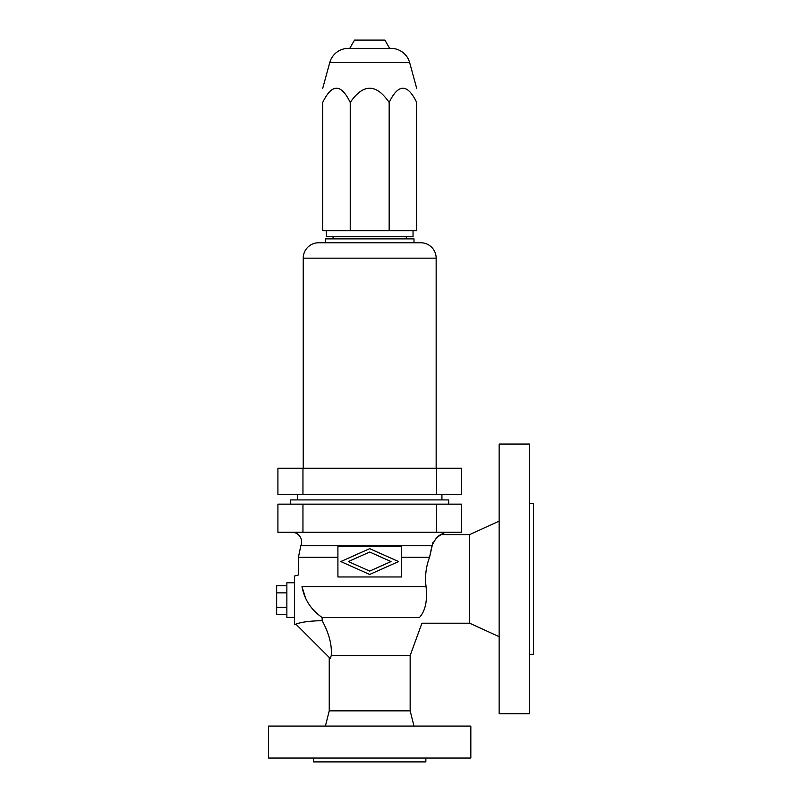 <?xml version="1.0" encoding="UTF-8"?>
<svg xmlns="http://www.w3.org/2000/svg" width="802" height="802" viewBox="0 0 802 802"><rect width="100%" height="100%" fill="white"/><g stroke="black" fill="none" stroke-linecap="round" stroke-linejoin="round"><path stroke-width="1.2" d="M391.035 561.56L369.702 552.027L348.359 561.56L369.702 571.094L391.035 561.56M337.913 576.969L401.481 576.969L401.481 546.152L337.913 546.152L337.913 576.969M461.481 532.277L277.913 532.277L277.913 504.157L461.481 504.157L461.481 532.277M425.852 758.05L425.852 761.9L313.542 761.9L313.542 758.05M470.834 726.071L268.56 726.071L268.56 758.05L470.834 758.05L470.834 726.071M325.391 726.071L329.241 710.853L410.153 710.853L414.002 726.071M410.153 710.853L410.153 655.565L331.226 655.565L330.344 658.572L295.898 624.136C301.412 622.051 310.173 620.888 322.173 620.678C329.081 633.44 332.098 645.069 331.226 655.565M329.241 710.853L329.241 657.48M290.715 504.157L290.715 499.917L448.679 499.917L448.679 504.157M419.456 617.49C425.381 610.903 427.576 600.608 426.052 586.603C427.576 600.608 425.381 610.903 419.456 617.49C422.694 625.109 422.694 625.109 419.456 617.49L322.133 617.49L322.173 620.678C310.173 620.888 301.412 622.051 295.898 624.136M296.429 624.668L294.575 624.167L294.575 576.006L298.424 574.974L298.424 557.28L337.913 557.28M305.081 596.528L302.003 586.603C304.369 599.485 311.076 609.781 322.133 617.49L322.123 617.49M432.88 542.603L429.561 557.28L431.977 545.751C435.105 539.024 438.153 535.305 441.14 534.593C438.052 535.385 434.995 539.104 431.977 545.751L300.82 545.751L298.424 557.28M447.406 532.277A9.634 9.634 0 0 0 441.14 534.593L437.782 536.859M291.988 532.277A9.634 9.634 0 0 1 300.82 545.751M302.003 586.603C297.482 571.305 297.482 571.305 302.003 586.603L426.052 586.603C424.849 576.297 426.012 566.523 429.561 557.28L401.481 557.28M441.14 534.593L469.671 534.593L499.145 521.11M410.153 655.565L421.932 623.204L469.671 623.204L499.145 636.688M499.145 444.057L529.581 444.057L529.581 713.74L499.145 713.74L499.145 444.057M529.581 654.312L533.44 654.312L533.44 503.486L529.581 503.486M398.594 561.56L369.702 574.463L340.8 561.56L369.702 548.658L398.594 561.56M297.462 494.563L297.462 499.917M441.932 494.563L441.932 499.917M302.955 494.563L277.913 494.563L277.913 468.248L461.481 468.248L461.481 494.563L302.955 494.563L302.955 468.248M325.391 242.755L414.002 242.755L414.002 238.896L325.391 238.896L325.391 242.755L318.645 242.755A15.408 15.408 0 0 0 303.236 258.164L303.236 468.248M318.645 242.755L420.749 242.755A15.408 15.408 0 0 1 436.158 258.164L436.158 468.248M406.293 236.59L406.293 238.896M333.101 236.59L333.101 238.896M326.354 230.735L326.354 236.59L413.04 236.59L413.04 230.735M350.233 230.735L322.715 230.735L322.715 102.456C322.715 83.478 322.715 83.478 322.715 102.456C331.888 83.478 341.061 83.478 350.233 102.456C363.206 83.478 376.188 83.478 389.16 102.456L389.16 230.735L350.233 230.735L350.233 102.456M389.16 102.456C398.333 83.478 407.506 83.478 416.679 102.456L416.679 230.735L389.16 230.735M416.679 102.456C416.679 83.478 416.679 83.478 416.679 102.456M322.715 88.31L329.752 62.566A19.268 19.268 0 0 1 348.339 48.381L391.055 48.381A19.268 19.268 0 0 1 409.642 62.566L416.679 88.31M389.652 48.381L384.88 40.1L354.514 40.1L349.742 48.381M294.575 617.42L286.865 617.42L286.865 582.753L294.575 582.753M286.865 585.63L276.65 585.63L276.65 614.543L286.865 614.543M286.865 592.858L276.65 592.858M286.865 607.314L276.65 607.314M469.671 623.204L469.671 534.593M436.438 504.157L436.438 532.277M302.955 504.157L302.955 532.277M436.438 494.563L436.438 468.248M303.236 258.164L436.158 258.164M329.752 62.566L409.642 62.566"/></g></svg>
